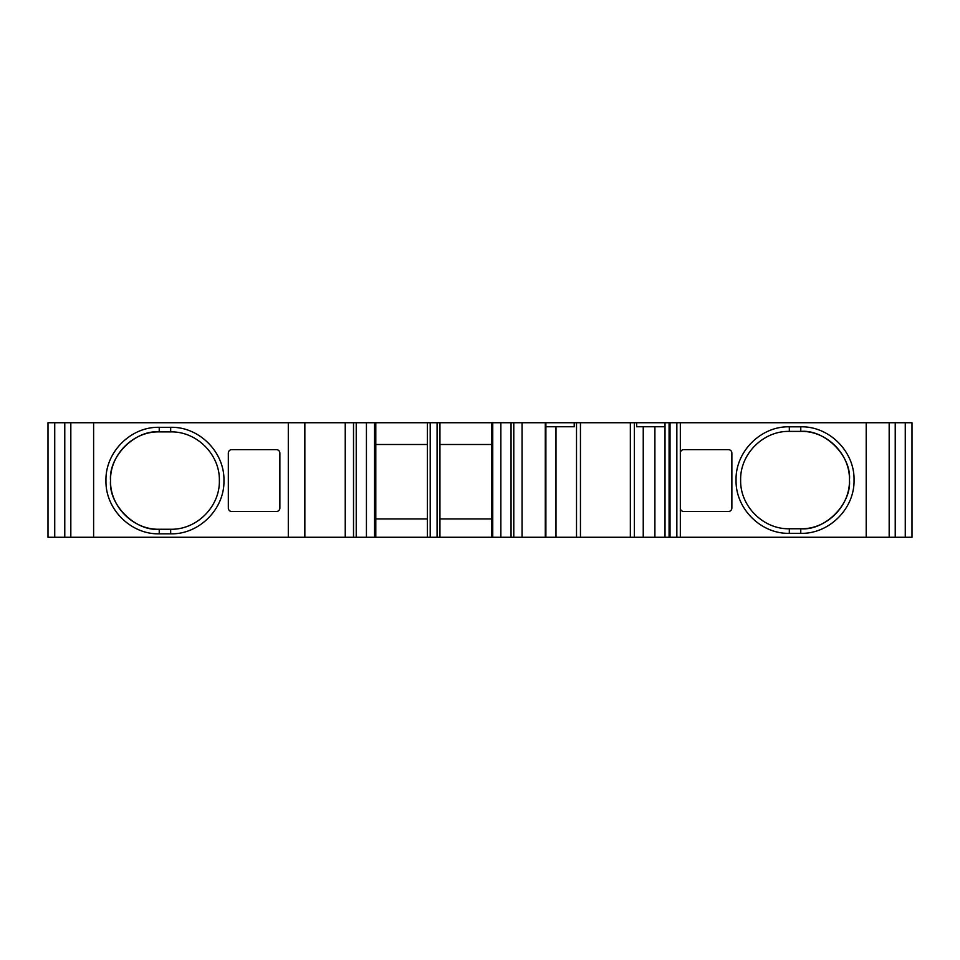 <?xml version="1.0" encoding="UTF-8"?>
<svg xmlns="http://www.w3.org/2000/svg" width="960" height="960" viewBox="0 0 960 960"><rect width="100%" height="100%" fill="white"/><g stroke="black" fill="none" stroke-linecap="round" stroke-linejoin="round"><path stroke-width="1.44" d="M800.772 533.34L800.772 528.756C824.856 530.928 851.628 504.156 849.456 480.072C850.116 454.068 826.788 430.728 800.772 431.4L789.324 431.4C763.308 430.728 739.98 454.068 740.64 480.072C739.98 506.088 763.308 529.416 789.324 528.756L800.772 528.756C826.788 529.416 850.116 506.088 849.456 480.072C851.628 455.988 824.856 429.216 800.772 431.4L800.772 426.816C829.212 426.072 854.736 451.644 854.04 480.072C854.724 508.5 829.224 534.084 800.772 533.34L789.324 533.34C760.884 534.084 735.36 508.5 736.056 480.072C735.36 451.656 760.872 426.072 789.324 426.816L800.772 426.816M159.228 427.308L159.228 431.892C135.144 429.72 108.372 456.492 110.544 480.576C109.884 506.58 133.212 529.92 159.228 529.248L170.676 529.248C196.692 529.92 220.02 506.58 219.36 480.576C220.02 454.56 196.692 431.232 170.676 431.892L159.228 431.892C133.212 431.232 109.884 454.56 110.544 480.576C108.372 504.66 135.144 531.432 159.228 529.248L159.228 533.832C130.788 534.576 105.264 509.004 105.96 480.576C105.276 452.148 130.776 426.576 159.228 427.308L170.676 427.308C199.116 426.564 224.64 452.148 223.944 480.576C224.64 508.992 199.128 534.576 170.676 533.832L159.228 533.832M630.348 537.264L630.348 422.736L634.356 422.736L634.356 537.264L580.452 537.264L580.452 425.592M545.892 537.264L545.892 422.736L545.28 422.736L545.28 537.264L555.996 537.264L555.996 426.744M545.28 537.264L522.048 537.264L522.048 422.736L545.28 422.736M522.048 422.736L491.484 422.736L491.484 537.264L500.856 537.264L500.856 422.736M522.048 537.264L500.856 537.264M437.088 537.264L439.944 537.264L439.944 422.736L427.344 422.736L427.344 537.264L437.088 537.264L437.088 422.736M64.776 422.736L64.776 537.264L375.804 537.264L375.804 422.736L48 422.736L48 537.264L54.732 537.264L54.732 422.736M93.612 537.264L93.612 422.736M64.776 537.264L54.732 537.264M912 537.264L912 422.736L905.268 422.736L905.268 537.264L912 537.264M680.328 537.264L680.328 422.736L670.032 422.736L670.032 537.264L895.224 537.264L895.224 422.736L905.268 422.736M895.224 537.264L905.268 537.264M889.176 537.264L889.176 422.736L895.224 422.736M889.176 422.736L866.208 422.736L866.208 537.264M670.032 422.736L665.016 422.736L665.016 537.264L669.084 537.264L669.084 422.736M670.032 537.264L669.084 537.264M580.524 425.592L580.524 422.736L630.348 422.736M580.524 422.736L545.892 422.736M580.452 422.736L580.452 537.264L576.516 537.264L576.516 422.736M654.9 426.744L654.9 537.264L634.356 537.264M665.016 426.744L636.648 426.744L636.648 422.736L634.356 422.736M636.648 422.736L665.016 422.736M545.892 426.744L574.224 426.744L574.224 422.736M427.344 444.492L375.804 444.492L375.804 518.94L427.344 518.94M375.804 422.736L427.344 422.736M491.484 444.492L439.944 444.492L439.944 518.94L491.484 518.94M439.944 422.736L491.484 422.736M576.516 537.264L555.996 537.264M680.328 422.736L866.208 422.736M231.768 449.652A3.432 3.432 90 0 0 228.324 453.084L228.324 508.056L228.324 453.084A3.432 3.432 90 0 1 231.768 449.652L276.432 449.652A3.432 3.432 90 0 1 279.864 453.084L279.864 508.056A3.432 3.432 90 0 1 276.432 511.5L231.768 511.5A3.432 3.432 90 0 1 228.324 508.056A3.432 3.432 90 0 0 231.768 511.5M728.424 511.5A3.432 3.432 -90 0 0 731.868 508.056A3.432 3.432 -90 0 1 728.424 511.5L683.76 511.5A3.432 3.432 -90 0 1 680.328 508.056L680.328 453.084A3.432 3.432 -90 0 1 683.76 449.652L728.424 449.652A3.432 3.432 -90 0 1 731.868 453.084L731.868 508.056L731.868 453.084A3.432 3.432 -90 0 0 728.424 449.652M683.76 511.5A3.432 3.432 -90 0 1 680.328 508.056M680.328 453.084A3.432 3.432 -90 0 1 683.76 449.652M439.944 537.264L491.484 537.264M375.804 537.264L427.344 537.264M654.9 537.264L665.016 537.264M513.78 537.264L513.78 422.736M511.056 537.264L511.056 422.736M492.744 537.264L492.744 422.736M430.212 537.264L430.212 422.736M374.556 537.264L374.556 422.736M366.432 537.264L366.432 422.736M356.232 537.264L356.232 422.736M353.52 537.264L353.52 422.736M345.24 537.264L345.24 422.736M304.848 537.264L304.848 422.736M288.3 537.264L288.3 422.736M70.824 537.264L70.824 422.736M676.848 537.264L676.848 422.736M630.432 537.264L630.432 422.736M643.236 537.264L643.236 426.744M789.324 528.756L789.324 533.34M789.324 426.816L789.324 431.4M170.676 431.892L170.676 427.308M170.676 533.832L170.676 529.248"/></g></svg>
